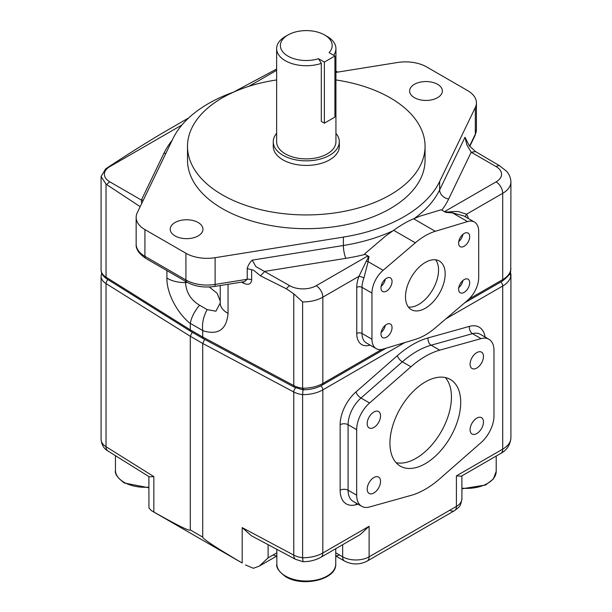 <?xml version="1.0" encoding="UTF-8"?>
<svg xmlns="http://www.w3.org/2000/svg" width="612" height="612" viewBox="0 0 612 612"><rect width="100%" height="100%" fill="white"/><g stroke="black" fill="none" stroke-linecap="round" stroke-linejoin="round"><path stroke-width="0.92" d="M151.432 510.66L242.191 563.017C216.334 547.809 203.176 539.18 202.725 537.114L202.725 343.454L190.294 336.279L190.294 529.938C189.873 531.499 177.725 525.517 153.841 512.007L151.432 510.66L148.945 507.983L148.884 476.572M509.987 272.814L510.921 274.038L510.921 437.687A28.06 16.203 0 0 1 502.704 449.147A9.356 5.401 60 0 1 500.769 453.423L461.364 476.174L456.407 475.868L502.704 449.147L502.704 286.026A3.741 2.157 -120 0 0 500.784 281.987M510.921 274.046L510.752 276.349A3.741 3.037 -169.2 0 0 509.459 273.947M367.192 489.118A9.455 5.454 -60 0 1 371.316 479.609A9.455 5.454 -60 0 1 378.599 477.077A9.455 5.454 -60 0 1 380.557 481.407A9.455 5.454 -60 0 1 376.434 490.916A9.455 5.454 -60 0 1 369.151 493.448A9.455 5.454 -60 0 1 367.192 489.118M367.192 423.603A9.455 5.454 -60 0 1 371.316 414.087A9.455 5.454 -60 0 1 378.599 411.555A9.455 5.454 -60 0 1 380.557 415.885A9.455 5.454 -60 0 1 376.434 425.394A9.455 5.454 -60 0 1 369.151 427.926A9.455 5.454 -60 0 1 367.192 423.603M470.093 364.186A9.455 5.454 -60 0 1 474.224 354.677A9.455 5.454 -60 0 1 481.506 352.145A9.455 5.454 -60 0 1 483.465 356.475A9.455 5.454 -60 0 1 479.334 365.984A9.455 5.454 -60 0 1 472.051 368.516A9.455 5.454 -60 0 1 470.093 364.186M470.093 429.708A9.455 5.454 -60 0 1 474.224 420.199A9.455 5.454 -60 0 1 481.506 417.667A9.455 5.454 -60 0 1 483.465 421.989A9.455 5.454 -60 0 1 479.334 431.506A9.455 5.454 -60 0 1 472.051 434.038A9.455 5.454 -60 0 1 470.093 429.708M460.706 402.367A50.039 28.886 -60 0 1 438.865 452.727A50.039 28.886 -60 0 1 400.309 466.13A50.039 28.886 -60 0 1 389.943 443.226A50.039 28.886 -60 0 1 411.784 392.866A50.039 28.886 -60 0 1 450.348 379.463A50.039 28.886 -60 0 1 460.706 402.367M396.109 462.71A50.039 28.886 120 0 0 432.585 444.044A50.039 28.886 120 0 0 451.449 397.027A50.039 28.886 120 0 0 445.284 377.543M276.831 555.987L259.281 566.115L253.383 568.28L245.458 564.952M449.797 510.232A9.356 5.401 -120 0 0 454.471 510.699L367.177 561.097L454.471 510.699A9.356 5.401 -120 0 0 456.407 506.415L369.113 556.813A9.356 5.401 60 0 1 367.177 561.097C359.649 564.876 352.122 564.876 344.594 561.097L335.751 555.987L344.594 561.097A9.356 5.401 -60 0 1 342.659 556.813L335.751 552.827M260.46 275.828L264.858 271.346L345.887 258.333A147.775 85.313 0 0 0 365.188 254.385L368.99 256.581L367.521 256.099L316.205 285.72A18.704 10.802 180 0 1 289.751 285.72L255.885 266.587L252.175 260.146C249.75 262.517 248.09 265.325 247.202 268.576L253.575 270.221L260.46 275.828L286.347 288.78L293.768 293.814L302.619 301.923L302.619 388.215C302.642 389.943 302.779 390.242 303.039 389.11M143.3 200.185L141.38 200.063L141.693 203.528M228.047 284.282L228.047 313.359A24.319 14.038 180 0 1 227.35 312.969A24.319 14.038 180 0 1 220.228 303.047L220.228 285.536M468.348 218.53A24.319 14.038 120 0 0 466.551 214.192L502.704 193.323A28.06 16.203 0 0 0 510.921 181.871L510.752 269.93A3.741 3.037 10.8 0 1 510.706 270.397L510.921 268.523M465.755 217.038A3.741 2.945 -34.3 0 1 466.551 214.192L458.028 211.477L451.947 211.63C448.236 212.135 445.85 212.096 444.779 211.492L445.62 212.341L441.818 210.145A147.775 85.313 0 0 0 448.657 199.007L471.194 152.22L496.087 166.594A18.704 10.802 180 0 1 496.087 181.871L444.779 211.492M466.826 144.807L471.194 152.22L475.593 151.615L469.243 145.71L465.013 137.264L466.826 144.807M367.521 256.099C368.554 256.719 368.156 258.371 366.328 261.064L358.976 276.303A24.319 14.038 120 0 0 356.75 287.365L356.75 333.486A24.319 14.038 120 0 0 369.954 345.176L370.138 345.122M175.017 235.895A16.363 9.448 180 0 1 170.22 229.209A16.363 9.448 180 0 1 180.326 220.481A16.363 9.448 180 0 1 198.158 222.531A16.363 9.448 180 0 1 202.955 229.209A16.363 9.448 180 0 1 192.849 237.946A16.363 9.448 180 0 1 175.017 235.895M166.709 130.616L188.756 117.886L166.709 130.616C150.751 139.865 131.664 151.776 109.441 166.365L105.677 168.889L101.079 176.486L106.044 184.166L140.179 206.672M458.61 243.063A7.834 4.521 -60 0 1 462.029 235.184A7.834 4.521 -60 0 1 468.065 233.08A7.834 4.521 -60 0 1 469.687 236.668A7.834 4.521 -60 0 1 466.267 244.555A7.834 4.521 -60 0 1 460.232 246.651A7.834 4.521 -60 0 1 458.61 243.063M380.97 287.892A7.834 4.521 -60 0 1 384.39 280.005A7.834 4.521 -60 0 1 390.425 277.909A7.834 4.521 -60 0 1 392.047 281.489A7.834 4.521 -60 0 1 388.628 289.377A7.834 4.521 -60 0 1 382.592 291.473A7.834 4.521 -60 0 1 380.97 287.892M380.97 334.014A7.834 4.521 -60 0 1 384.39 326.127A7.834 4.521 -60 0 1 390.425 324.031A7.834 4.521 -60 0 1 392.047 327.619A7.834 4.521 -60 0 1 388.628 335.498A7.834 4.521 -60 0 1 382.592 337.602A7.834 4.521 -60 0 1 380.97 334.014M458.61 289.185A7.834 4.521 -60 0 1 462.029 281.306A7.834 4.521 -60 0 1 468.065 279.202A7.834 4.521 -60 0 1 469.687 282.79A7.834 4.521 -60 0 1 466.267 290.677A7.834 4.521 -60 0 1 460.232 292.773A7.834 4.521 -60 0 1 458.61 289.185M445.169 273.885A28.06 16.203 -60 0 1 432.921 302.121A28.06 16.203 -60 0 1 411.302 309.641A28.06 16.203 -60 0 1 405.488 296.797A28.06 16.203 -60 0 1 417.736 268.561A28.06 16.203 -60 0 1 439.355 261.041A28.06 16.203 -60 0 1 445.169 273.885M435.652 259.817A28.06 16.203 -60 0 1 438.552 270.068A28.06 16.203 -60 0 1 428.431 295.887A28.06 16.203 -60 0 1 408.388 307.048M335.934 79.95A118.782 68.575 180 0 1 390.28 97.866A118.782 68.575 180 0 1 425.065 146.36L425.065 160.107A118.782 68.575 180 0 1 351.739 223.457A118.782 68.575 180 0 1 222.301 208.593A118.782 68.575 180 0 1 187.509 160.107L187.509 146.36A118.782 68.575 180 0 1 276.639 79.95M425.065 146.36A118.782 68.575 180 0 1 351.739 209.717A118.782 68.575 180 0 1 222.301 194.845A118.782 68.575 180 0 1 187.509 146.36M335.934 133.362A33.033 19.071 180 0 1 339.323 141.777L339.323 146.36A33.033 19.071 180 0 1 318.928 163.978A33.033 19.071 180 0 1 282.928 159.847A33.033 19.071 180 0 1 273.25 146.36L273.25 141.777A33.033 19.071 180 0 1 276.639 133.362M339.323 141.777A33.033 19.071 180 0 1 318.928 159.395A33.033 19.071 180 0 1 282.928 155.264A33.033 19.071 180 0 1 273.25 141.777M285.322 60.718A29.651 17.121 180 0 1 276.639 48.608A29.651 17.121 180 0 1 285.322 36.506L287.969 34.983A25.911 14.956 0 0 0 287.969 56.136A25.911 14.956 0 0 0 318.561 58.729L321.308 63.373A29.651 17.121 180 0 1 285.322 60.718M318.561 58.729L324.375 62.087L324.375 123.18L334.917 117.091L334.917 55.998L329.103 52.64A25.911 14.956 0 0 0 324.605 34.983L327.252 36.506A29.651 17.121 180 0 1 335.934 48.608L335.934 141.777A29.651 17.121 180 0 1 317.636 157.59A29.651 17.121 180 0 1 285.322 153.88A29.651 17.121 180 0 1 276.639 141.777L276.639 48.608M327.252 36.506L324.605 34.983A25.911 14.956 0 0 0 287.969 34.983M414.416 97.675A16.363 9.448 180 0 1 409.619 90.997A16.363 9.448 180 0 1 419.725 82.268A16.363 9.448 180 0 1 437.565 84.311A16.363 9.448 180 0 1 442.354 90.997A16.363 9.448 180 0 1 432.256 99.725A16.363 9.448 180 0 1 414.416 97.675M334.917 55.998L324.375 62.087M335.934 48.608A29.651 17.121 180 0 1 333.617 55.248M324.375 123.18L321.308 121.405L321.308 63.373M462.94 280.441A7.834 4.521 -60 0 1 458.74 287.716M385.3 325.27A7.834 4.521 -60 0 1 381.1 332.546M385.3 279.149A7.834 4.521 -60 0 1 381.1 286.416M462.94 234.32A7.834 4.521 -60 0 1 458.74 241.595M276.639 69.011L233.608 92.091M185.535 281.352L185.535 282.568L187.479 282.461M209.235 286.982L217.092 293.24L220.228 301.066M199.52 305.212C194.425 311.37 191.357 317.421 190.301 323.365L190.294 323.496C177.694 313.658 166.594 293.531 166.908 278.062A24.319 14.038 180 0 0 167.573 278.46A24.319 14.038 180 0 0 185.535 282.568C186.14 292.352 190.806 299.903 199.52 305.212L207.147 309.611L215.875 311.21L220.228 303.047M243.293 281.834A4.674 2.593 -61.9 0 1 243.568 283.211L241.511 282.117M415.349 242.819A60.795 35.098 -60 0 1 435.308 231.298L467.522 221.575A20.578 11.88 -60 0 1 474.438 222.049A20.578 11.88 -60 0 1 478.699 231.466L478.699 277.588A20.578 11.88 -60 0 1 467.522 300.385L435.308 327.864A60.795 35.098 -60 0 1 415.349 339.385L383.127 349.108A20.578 11.88 -60 0 1 376.219 348.633A20.578 11.88 -60 0 1 371.958 339.216L371.958 293.094A20.578 11.88 -60 0 1 383.127 270.297L415.349 242.819L393.677 230.311L392.988 230.8A138.419 79.912 180 0 1 343.378 245.496L252.175 260.146M465.013 137.264L439.646 189.919A138.419 79.912 180 0 1 414.186 218.56L413.636 218.79C407.691 221.192 401.044 225.032 393.677 230.311M414.186 218.56L419.977 216.158L441.015 209.809L441.818 210.145M451.947 211.63A3.741 1.469 -91.2 0 0 452.528 212.915L463.743 215.875L474.438 222.049M376.219 348.633L366.297 342.904A20.578 11.88 -60 0 1 362.036 333.486L362.036 287.365A20.578 11.88 -60 0 1 363.926 278.001A3.741 0.819 20.9 0 0 358.976 276.303L322.822 297.18A28.06 16.203 0 0 1 302.978 301.923A28.06 16.203 0 0 1 302.619 301.923M510.921 181.657L510.921 181.871A28.06 16.203 0 0 0 510.921 181.657C510.622 177.449 509.1 173.923 506.353 171.077L499.499 165.722L475.593 151.615M228.047 313.359C226.593 329.707 218.155 335.475 202.725 330.671L202.71 330.534C201.906 323.518 203.383 316.542 207.147 309.611M190.294 323.496L190.294 329.86L202.725 337.036L293.768 385.575A18.704 10.802 0 0 0 302.619 388.215A28.06 16.203 0 0 0 302.978 388.215A28.06 16.203 0 0 0 322.822 383.472A3.741 2.157 60 0 1 322.05 385.178C316.557 388.245 310.139 389.783 302.795 389.79L294.548 387.289L203.521 338.765L202.725 337.036L202.725 330.671M214.598 286.439C204.224 287.931 194.991 286.5 186.897 282.132A4.674 2.7 -60 0 1 185.926 279.998A29.927 17.281 0 0 0 215.11 284.427A4.674 1.025 -99.1 0 1 214.598 286.439L244.433 281.65L247.225 279.263L247.225 268.591M202.71 330.534L190.301 323.365M337.671 72.117L335.934 71.137M335.934 72.392L397.463 62.508A29.927 17.281 180 0 1 426.648 66.938L467.652 90.614A29.927 17.281 180 0 1 476.419 102.831A29.927 17.281 180 0 1 475.325 107.46L439.646 181.519A138.419 79.912 180 0 1 343.378 237.096L215.11 257.698A29.927 17.281 180 0 1 185.926 253.269L144.922 229.592A29.927 17.281 180 0 1 136.155 217.375A29.927 17.281 180 0 1 137.249 212.747L172.928 138.687A138.419 79.912 180 0 1 233.914 91.984M365.188 254.385L364.668 253.888L385.705 235.949L392.988 230.8M363.926 278.001L368.133 261.645A3.741 2.356 25.2 0 1 366.328 261.064M107.957 450.983A9.356 5.607 -58 0 1 106.044 446.714L153.841 476.603L149.297 476.832L107.957 450.983C103.895 448.741 101.607 444.87 101.079 439.385A18.704 10.802 0 0 0 106.044 446.714L106.044 283.601L190.294 336.279L192.245 332.255M320.887 557.28A9.356 5.401 -120 0 0 322.822 552.996L369.113 526.266L360.284 534.528L320.887 557.28C315.639 560.194 309.703 561.671 303.062 561.694L302.619 557.739A28.06 16.203 0 0 0 302.978 557.739A28.06 16.203 0 0 0 322.822 552.996L322.822 389.882A28.06 16.203 180 0 1 302.978 394.625A28.06 16.203 180 0 1 302.619 394.625A18.704 10.802 180 0 1 293.768 391.994L202.725 343.454L204.638 339.362M303.827 389.408L304.669 389.76M295.673 387.847A3.741 2.073 -61.9 0 0 293.768 391.994L293.768 555.107A9.356 5.179 118.1 0 0 295.711 559.391L251.448 535.791L242.191 527.613L293.768 555.107A18.704 10.802 0 0 0 302.619 557.739L302.619 394.625L303.039 389.416M510.14 272.417A3.741 2.976 -22.3 0 1 510.63 273.166L510.201 272.256M268.11 544.672L268.11 557.861L259.281 566.115M356.681 495.192L356.681 429.67A24.319 14.038 -60 0 1 369.572 403.002L410.935 366.779A81.365 46.979 -60 0 1 439.722 350.163L481.078 338.627A24.319 14.038 -60 0 1 488.934 339.27A24.319 14.038 -60 0 1 493.976 350.401L493.976 415.923A24.319 14.038 -60 0 1 481.078 442.591L439.722 478.813A81.365 46.979 -60 0 1 410.935 495.429L369.572 506.973A24.319 14.038 -60 0 1 361.715 506.323A24.319 14.038 -60 0 1 356.681 495.192L348.083 490.227A24.319 14.038 120 0 0 353.116 501.358L361.715 506.323M203.482 338.742L191.043 331.559L190.294 329.86L106.044 277.182L106.044 184.166M488.934 339.27L480.344 334.305A24.319 14.038 120 0 0 472.487 333.662L431.123 345.199A81.365 46.979 120 0 0 416.734 351.395A81.365 46.979 120 0 0 402.336 361.822A5.615 2.326 48.8 0 1 397.372 355.664A86.981 50.215 -60 0 1 412.763 344.525A86.981 50.215 -60 0 1 428.148 337.901L469.511 326.357A29.927 17.281 -60 0 1 485.094 337.051M202.725 537.114L190.294 529.938M276.831 555.757A9.356 5.401 60 0 1 273.22 554.908M335.751 555.757A9.356 5.401 120 0 0 339.354 554.908M343.378 237.096L343.378 245.496A9.356 2.05 -99.1 0 0 344.112 252.419A9.356 2.05 -99.1 0 0 345.887 258.333M165.837 153.413A9.356 7.359 25.7 0 1 163.924 153.275L141.38 200.063L109.869 181.871A18.704 10.802 180 0 1 109.869 166.594L181.955 124.978M381.766 349.437L322.822 383.472L322.822 297.18A9.356 5.401 60 0 0 320.887 290.662A9.356 5.401 60 0 0 316.205 285.72M371.958 293.094L362.036 287.365A3.741 2.157 0 0 0 359.389 286.73A3.741 2.157 0 0 0 356.75 287.365M371.958 339.216L362.036 333.486A3.741 2.157 0 0 0 359.389 332.859A3.741 2.157 0 0 0 356.75 333.486M468.884 299.138L502.704 279.615L502.704 193.323A9.356 5.401 -120 0 0 500.769 186.805A9.356 5.401 -120 0 0 496.087 181.871M439.646 181.519L439.646 189.919A9.356 7.359 -154.3 0 0 442.285 195.741A9.356 7.359 -154.3 0 0 448.657 199.007M166.908 278.062L166.908 270.596M109.441 166.365A9.356 5.401 60 0 1 109.869 166.594M248.939 86.307L276.639 70.311M172.102 140.4A147.775 85.313 0 0 0 163.924 153.275M106.725 184.602A9.356 5.401 -60 0 1 109.869 181.871M186.897 282.132L145.893 258.463A4.674 2.7 -60 0 1 144.922 256.321L185.926 279.998L185.926 253.269M145.893 258.463C139 253.819 135.757 249.03 136.155 244.104A29.927 17.281 0 0 0 144.922 256.321L144.922 229.592M289.751 285.72A9.356 5.401 120 0 0 286.347 288.78M413.636 218.79L435.308 231.298M445.62 212.341L452.528 212.915L467.522 221.575M499.499 165.722A9.356 5.401 120 0 0 496.087 166.594M464.592 302.879L501.932 281.329A3.741 2.157 60 0 0 502.704 279.615A28.06 16.203 0 0 0 510.752 269.93M294.548 387.289A3.741 2.073 -61.9 0 1 293.768 385.575L293.768 293.814M251.647 269.861L251.647 279.883A4.674 2.7 0 0 0 247.225 279.263L215.11 284.427L215.11 257.698M243.568 283.211C248.441 285.322 251.134 284.213 251.647 279.883M106.809 278.888C102.984 276.341 101.079 273.334 101.079 269.861A18.704 10.802 0 0 0 106.044 277.182A3.741 2.241 -58 0 0 106.809 278.888L191.043 331.559M383.127 270.297L368.133 261.645L368.99 256.581M469.565 146.138L475.325 134.189A29.927 17.281 0 0 0 476.419 129.56L475.034 135.497A4.674 3.68 -154.3 0 0 475.325 134.189L475.325 107.46M101.684 273.067L101.079 276.272A18.704 10.802 180 0 0 106.044 283.601A3.741 2.241 -58 0 1 107.995 279.63M510.752 276.349A28.06 16.203 180 0 1 502.704 286.026L445.903 318.821M404.754 342.582L322.822 389.882A3.741 2.157 -120 0 0 320.879 385.82M461.892 475.868L461.892 498.78A18.704 10.802 180 0 1 456.407 506.415L456.407 475.868M369.113 526.266L369.113 556.813A18.704 10.802 180 0 1 342.659 556.813L342.659 544.703M454.471 510.699L454.471 510.699C460.14 506.246 460.538 506.568 461.892 498.78M276.831 552.827L268.11 557.861M242.191 563.017L242.191 527.613M410.935 366.779L402.336 361.822L360.973 398.037A24.319 14.038 120 0 0 348.083 424.705L356.681 429.67M340.15 424.705A5.615 3.244 0 0 1 348.083 424.705L348.083 490.227A5.615 3.244 0 0 0 340.15 490.227L340.15 424.705A29.927 17.281 -60 0 1 356.016 391.887L397.372 355.664M356.016 391.887A5.615 2.326 48.8 0 0 360.973 398.037L369.572 403.002M428.148 337.901A5.615 3.947 74.4 0 0 431.123 345.199L439.722 350.163M469.511 326.357A5.615 3.947 74.4 0 0 472.487 333.662L481.078 338.627M357.997 504.173L356.016 504.724A29.927 17.281 -60 0 1 340.15 490.227M153.841 476.603L153.841 512.007M356.016 504.724A5.615 3.947 74.4 0 1 356.505 503.309M335.751 564.012C336.677 579.656 302.611 587.382 285.781 576.764C278.957 571.738 275.966 567.485 276.831 564.012A29.46 17.006 -0 0 0 285.46 576.045A29.46 17.006 -0 0 0 317.567 579.732A29.46 17.006 -0 0 0 335.751 564.012L335.751 548.696M115.454 455.672L115.454 470.268A29.46 17.006 -0 0 0 124.083 482.302A29.46 17.006 -0 0 0 148.884 487.129M461.892 488.154A29.46 17.006 -0 0 0 496.202 471.378L493.341 479.035L485.576 485.018L461.892 488.812M101.079 269.861L101.079 176.486M136.155 244.104L136.155 217.375M476.419 129.56L476.419 102.831M475.034 135.497L469.771 146.406M500.769 453.423C506.927 450.103 510.316 444.863 510.921 437.687M295.711 559.391L303.055 561.694M510.63 273.166L510.875 273.809M501.932 281.329C508.105 276.731 511.028 273.09 510.706 270.397M322.05 385.178L386.065 348.22M101.079 439.385L101.079 276.272M276.831 549.324L276.831 564.012M148.884 487.787L124.412 483.021C117.58 477.987 114.597 473.742 115.454 470.268M496.202 456.062L496.202 471.378"/></g></svg>
